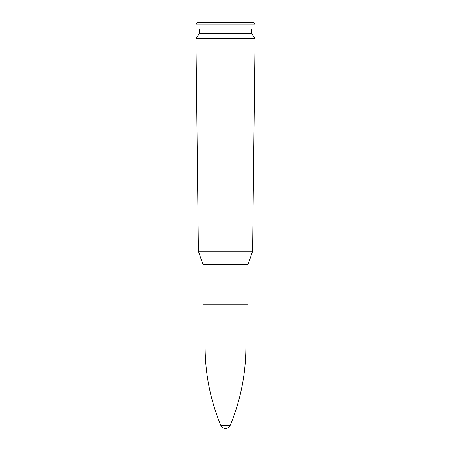 <?xml version="1.0" encoding="UTF-8"?>
<svg xmlns="http://www.w3.org/2000/svg" width="451" height="451" viewBox="0 0 451 451"><rect width="100%" height="100%" fill="white"/><g stroke="black" fill="none" stroke-linecap="round" stroke-linejoin="round"><path stroke-width="0.68" d="M225.5 38.391L255.052 38.391L252.599 251.275L198.401 251.275L195.948 38.391L225.5 38.391M252.599 251.28L198.401 251.28L202.989 264.602L202.989 304.718L248.011 304.718L248.011 264.607L202.989 264.602L248.011 264.607L252.599 251.275M195.948 38.391L199.534 33.363L251.466 33.363L255.052 38.391M225.5 28.965L255.052 28.965L255.052 24.061L195.948 24.061L195.948 28.965L225.5 28.965M195.948 24.061L197.459 22.55L253.541 22.55L255.052 24.061M220.804 425.327A5.091 5.091 0 0 0 230.196 425.327L220.798 425.316C210.408 400.234 205.182 374.116 205.132 346.966L205.132 304.718M230.202 425.316C240.592 400.234 245.818 374.116 245.868 346.966L205.132 346.966M251.466 33.363L251.466 28.965M199.534 33.363L199.534 28.965M245.868 346.966L245.868 304.718"/></g></svg>
